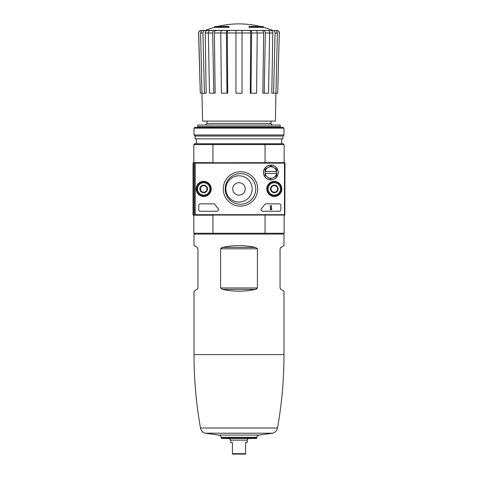 <?xml version="1.0" encoding="UTF-8"?>
<svg xmlns="http://www.w3.org/2000/svg" width="478" height="478" viewBox="0 0 478 478"><rect width="100%" height="100%" fill="white"/><g stroke="black" fill="none" stroke-linecap="round" stroke-linejoin="round"><path stroke-width="0.72" d="M197.629 288.945L194.008 291.192L194.008 354.598C194.014 379.257 196.177 403.731 200.497 428.013C201.083 430.66 202.672 432.393 205.259 433.205L218.709 435.052C220.095 435.177 220.902 435.93 221.135 437.298L221.206 438.093L256.794 438.093L256.865 437.298L221.135 437.298M280.371 247.837L283.992 245.59L283.992 234.077L194.008 234.077L194.008 245.59L197.127 247.395L197.952 248.817L197.952 287.971L197.127 289.393M221.332 247.831L222.539 247.395L220.585 248.817L220.585 287.971L222.539 289.393C233.515 291.777 244.485 291.777 255.461 289.393L257.415 287.971L220.585 287.971M256.668 288.951L255.461 289.393L222.539 289.393M255.461 247.395C244.485 245.005 233.515 245.005 222.539 247.395L255.461 247.395L257.415 248.817L257.415 287.971M280.873 247.395L280.048 248.817L280.048 287.971L280.873 289.393L283.992 291.192L283.992 354.598L194.008 354.598M214.371 27.324L228.986 27.324L228.986 26.834L214.371 26.834L214.371 27.324A90.312 90.312 0 0 0 205.48 30.353L273.129 30.467L205.152 30.467M228.986 26.834L228.986 26.469L215.686 26.469A90.312 90.312 0 0 0 214.371 26.834M263.629 26.834A90.312 90.312 0 0 0 262.314 26.469L249.014 26.469L249.014 27.324L263.629 27.324L263.629 26.834L249.014 26.834M249.731 30.467C250.311 30.616 250.627 31.452 250.675 32.976L250.275 93.192L256.62 93.192L257.224 32.994C257.182 31.464 256.865 30.622 256.28 30.467L242.035 30.467L242.035 32.994L227.325 32.976L227.725 93.192L221.38 93.192L220.776 32.994C220.818 31.464 221.135 30.622 221.72 30.467L227.331 30.467C226.745 30.622 226.435 31.464 226.387 32.994L214.389 32.976L215.13 93.192L209.478 93.192L208.36 32.994C208.444 31.464 209.023 30.622 210.105 30.467L214.401 30.467C213.319 30.622 212.74 31.464 212.656 32.994L205.199 32.976L206.173 93.192L200.288 93.192L198.705 32.994C198.824 31.464 199.649 30.622 201.172 30.467L204.871 30.467M204.399 93.192L202.935 32.994C203.048 31.464 203.807 30.622 205.217 30.467L211.838 30.467M214.401 30.467L222.658 30.467M227.331 30.467L242.035 30.467M261.866 30.467C262.942 30.616 263.521 31.452 263.611 32.976L262.87 93.192L268.522 93.192L269.64 32.994C269.556 31.464 268.977 30.622 267.895 30.467L255.342 30.467M205.48 30.353L266.162 30.467M274.378 30.467L276.828 30.467C278.351 30.622 279.176 31.464 279.295 32.994L277.712 93.192L279.295 32.994M202.935 32.994L200.611 32.994L202.57 121.107L275.43 121.107L275.92 93.192L277.712 93.192M275.107 30.467C276.517 30.622 277.282 31.464 277.389 32.994L275.931 93.192L271.827 93.192L272.801 32.976L265.344 32.994L264.226 93.192M277.389 32.994L275.065 32.994L273.601 93.192M275.065 32.994C274.952 31.464 274.193 30.622 272.783 30.467M270.518 30.467C271.922 30.616 272.681 31.452 272.801 32.976M265.344 32.994C265.26 31.464 264.681 30.622 263.599 30.467M263.611 32.976L251.613 32.994L251.01 93.192M251.613 32.994C251.565 31.464 251.255 30.622 250.669 30.467M250.675 32.976L242.035 32.976L242.035 93.192L235.965 93.192L235.965 30.467M226.99 93.192L226.387 32.994M227.325 32.976C227.373 31.452 227.689 30.616 228.269 30.467M213.774 93.192L212.656 32.994M214.389 32.976C214.479 31.452 215.058 30.616 216.134 30.467M205.199 32.976C205.319 31.452 206.078 30.616 207.482 30.467M200.611 32.994C200.718 31.464 201.483 30.622 202.893 30.467M200.288 93.192L198.591 32.994C198.705 31.464 199.529 30.622 201.053 30.467M206.98 121.107L206.98 123.402L205.337 125.045M264.836 234.077L265.057 233.252L212.943 233.252L213.164 234.077M225.867 188.918A13.133 13.133 0 0 1 245.567 177.541A13.133 13.133 0 0 1 245.567 200.294A13.133 13.133 0 0 1 225.867 188.918M212.943 233.252L212.943 215.19L193.847 215.19L193.847 162.645L212.943 162.645L212.943 144.583L193.847 144.583L193.847 162.645L193.518 162.645A0.49 0.49 0 0 0 193.022 163.141L193.022 214.7A0.49 0.49 0 0 0 193.518 215.19L193.847 215.19L193.847 233.252L212.943 233.252M284.153 215.19L284.153 233.252L265.057 233.252L265.057 215.19M264.836 143.764L213.164 143.764L212.943 144.583L265.057 144.583L264.836 143.764L283.334 143.764L284.153 144.583L265.057 144.583L265.057 162.645M284.153 144.583L284.153 162.645M213.164 143.764L194.666 143.764L193.847 144.583M284.153 233.252L283.334 234.077M194.666 234.077L193.847 233.252M196.309 138.841L196.309 143.764M197.82 126.688L280.18 126.688L280.18 125.045L197.82 125.045L197.82 126.688L197.163 127.345M232.762 188.918A6.238 6.238 0 0 1 242.119 183.516A6.238 6.238 0 0 1 242.119 194.325A6.238 6.238 0 0 1 232.762 188.918M256.794 438.093L256.345 438.499L221.655 438.499L221.206 438.093M223.274 188.918A17.202 17.202 0 0 1 249.08 174.022A17.202 17.202 0 0 1 249.08 203.819A17.202 17.202 0 0 1 223.274 188.918M200.413 203.861A1.643 1.643 0 0 0 198.77 205.504L198.77 209.609A1.643 1.643 0 0 0 200.413 211.252L216.922 211.252A1.643 1.643 0 0 0 218.123 208.492A28.734 28.734 0 0 1 215.088 204.608A1.643 1.643 0 0 0 213.714 203.861L200.413 203.861M281.835 188.918A7.534 7.534 0 0 0 270.536 182.399A7.534 7.534 0 0 0 270.536 195.442A7.534 7.534 0 0 0 281.835 188.918M211.228 188.918A7.534 7.534 0 0 0 199.929 182.399A7.534 7.534 0 0 0 199.929 195.442A7.534 7.534 0 0 0 211.228 188.918M261.52 208.492A28.734 28.734 0 0 0 264.555 204.608A1.643 1.643 0 0 1 265.929 203.861L279.23 203.861A1.643 1.643 0 0 1 280.873 205.504L280.873 209.609A1.643 1.643 0 0 1 279.23 211.252L262.721 211.252A1.643 1.643 0 0 1 261.52 208.492M284.978 163.141L284.834 215.046L194.809 215.046L194.809 162.795L284.482 162.645L284.978 163.141M284.834 162.795L284.482 163.141L284.482 214.7L284.834 215.046M194.809 162.795L195.161 163.141L284.482 163.141M195.161 163.141L195.161 214.7L194.809 215.046M281.691 188.918A7.391 7.391 0 0 0 270.608 182.518A7.391 7.391 0 0 0 270.608 195.317A7.391 7.391 0 0 0 281.691 188.918M211.085 188.918A7.391 7.391 0 0 0 200.001 182.518A7.391 7.391 0 0 0 200.001 195.317A7.391 7.391 0 0 0 211.085 188.918M270.733 209.035L270.195 209.035L270.195 209.609L271.839 209.609L271.839 209.035L271.307 209.035L271.307 205.504L270.733 205.504L270.195 206.323L270.195 207.147L270.733 206.323L270.733 209.035M225.18 188.918A15.296 15.296 0 0 1 248.124 175.671A15.296 15.296 0 0 1 248.124 202.164A15.296 15.296 0 0 1 225.18 188.918M206.98 190.818L203.7 192.712L200.413 190.818L200.413 187.023L203.7 185.129L206.98 187.023L206.98 190.818A3.794 3.794 0 0 1 200.413 190.818A3.794 3.794 0 0 1 203.7 185.129A3.794 3.794 0 0 1 206.98 190.818L206.98 187.023L203.7 185.129L200.413 187.023L200.413 190.818L202.057 191.762A3.286 3.286 0 0 1 202.057 186.073A3.286 3.286 0 0 1 206.98 188.918A3.286 3.286 0 0 1 205.337 191.762L206.98 190.818M203.7 182.763A6.16 6.16 0 0 1 209.029 192.001A6.16 6.16 0 0 1 198.364 192.001A6.16 6.16 0 0 1 203.7 182.763M203.7 181.939A6.979 6.979 0 0 1 209.74 192.407A6.979 6.979 0 0 1 197.653 192.407A6.979 6.979 0 0 1 203.7 181.939M205.337 191.762A3.286 3.286 0 0 1 202.057 191.762L203.7 192.712L205.337 191.762M277.587 190.818L274.3 192.712L271.02 190.818L271.02 187.023L274.3 185.129L277.587 187.023L277.587 190.818A3.794 3.794 0 0 1 271.02 190.818A3.794 3.794 0 0 1 274.3 185.129A3.794 3.794 0 0 1 277.587 190.818L277.587 187.023L274.3 185.129L271.02 187.023L271.02 190.818L272.663 191.762A3.286 3.286 0 0 1 272.663 186.073A3.286 3.286 0 0 1 277.587 188.918A3.286 3.286 0 0 1 275.943 191.762L277.587 190.818M274.3 182.763A6.16 6.16 0 0 1 279.636 192.001A6.16 6.16 0 0 1 268.971 192.001A6.16 6.16 0 0 1 274.3 182.763M274.3 181.939A6.979 6.979 0 0 1 280.347 192.407A6.979 6.979 0 0 1 268.26 192.407A6.979 6.979 0 0 1 274.3 181.939M275.943 191.762A3.286 3.286 0 0 1 272.663 191.762L274.3 192.712L275.943 191.762M278.244 172.498A7.391 7.391 0 0 0 267.16 166.099A7.391 7.391 0 0 0 267.16 178.897A7.391 7.391 0 0 0 278.244 172.498M265.194 171.512A5.748 5.748 0 0 1 276.517 171.512L276.601 175.82L273.727 177.475A5.748 5.748 0 0 1 267.979 177.475L270.853 179.136L267.979 177.475A5.748 5.748 0 0 1 265.194 173.484L265.105 169.182L270.853 165.866L276.601 169.182L276.601 171.512L265.194 171.512M263.545 172.498A7.307 7.307 0 0 0 270.853 179.806A7.307 7.307 0 0 0 278.16 172.498A7.307 7.307 0 0 0 270.853 165.191A7.307 7.307 0 0 0 263.545 172.498M274.235 177.183L276.601 175.82M265.105 175.82L265.105 173.484L276.517 173.484A5.748 5.748 0 0 1 273.727 177.475M283.992 128.164L283.167 127.345L194.833 127.345L194.008 128.164L194.008 134.981L283.992 134.981L283.992 128.164L194.008 128.164M283.992 134.981L282.922 136.045L195.078 136.045L194.008 134.981M282.922 136.045L282.922 138.841L195.078 138.841L195.078 136.045M248.853 438.499C247.299 439.258 246.75 439.802 247.21 440.142L230.79 440.142L229.147 438.499M230.79 440.142L230.79 442.604L232.433 442.604L232.433 454.1L245.567 454.1L245.567 453.688L232.433 453.688M247.21 440.142L247.21 442.604L245.567 442.604L245.567 453.688M271.02 121.107L271.02 123.402L206.98 123.402M283.992 354.598C283.986 379.257 281.823 403.731 277.503 428.013L200.497 428.013M277.503 428.013C276.917 430.66 275.328 432.393 272.741 433.205L205.259 433.205M272.741 433.205L259.291 435.052L218.709 435.052M257.415 248.817L220.585 248.817M195.161 214.7L284.482 214.7M260.391 26.469A90.312 90.312 0 0 0 217.609 26.469M272.52 30.353A90.312 90.312 0 0 0 263.629 27.324M281.691 138.841L281.691 143.764M271.02 123.402C270.691 123.916 271.241 124.465 272.663 125.045M280.18 126.688L280.837 127.345M279.409 32.994C279.295 31.464 278.471 30.622 276.947 30.467M256.865 437.298C257.098 435.93 257.905 435.177 259.291 435.052"/></g></svg>
